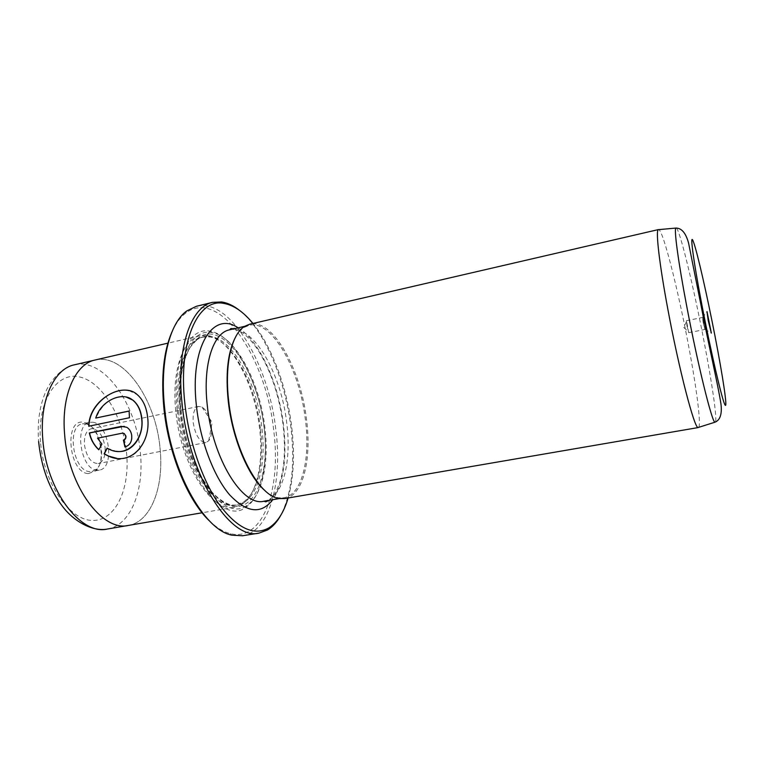 <?xml version="1.0" encoding="UTF-8"?>
<svg xmlns="http://www.w3.org/2000/svg" width="764" height="764" viewBox="0 0 764 764"><rect width="100%" height="100%" fill="white"/><g stroke="black" fill="none" stroke-linecap="round" stroke-linejoin="round"><path stroke-width="0.57" stroke-dasharray="3.82 2.86" d="M703.147 322.379L704.847 329.475L702.555 317.681L703.147 322.379M686.931 325.645L688.708 332.693L686.569 321.291L686.931 325.645M288.114 498.004C293.758 477.777 294.961 454.093 291.714 426.952C286.958 387.501 272.127 346.913 252.951 323.468M239.81 310.614C264.525 330.172 285.239 379.527 290.912 427.401C295.143 463.863 291.829 493.047 280.98 514.936M171.89 332.034C175.71 323.478 180.323 317.165 185.748 313.078C219.583 287.226 266.493 358.469 273.713 430.457C281.372 488.654 263.074 542.23 230.184 533.606C223.604 531.935 216.89 527.895 210.062 521.487M242.665 535.745C269.625 531.572 282.556 482.399 275.919 430.313C268.918 364.504 230.222 297.779 196.434 306.268M129.059 390.633L137.625 394.845C143.355 399.906 146.755 407.441 147.844 417.44L147.844 417.45C150.432 439.348 137.023 461.427 116.825 458.343M107.227 448.22L116.224 451.295M129.097 411.099L129.67 417.774L88.729 426.236M124.198 426.322L127.005 427.334C129.574 428.967 131.188 431.479 131.847 434.859C132.564 441.229 130.329 445.297 125.153 447.045L124.943 447.016M698.668 427.343C701.342 424.478 696.443 387.119 688.354 344.612C678.193 290.425 663.419 231.53 658.835 229.639M105.079 447.465C105.547 456.49 103.264 461.857 98.241 463.557C91.107 463.337 86.504 457.063 84.441 444.724C84.04 435.719 86.303 430.39 91.222 428.738C98.432 428.986 103.054 435.222 105.079 447.465M211.38 426.178C211.991 432.758 211.112 437.619 208.725 440.771L205.917 442.547C199.662 442.089 195.431 435.47 193.216 422.673C192.576 413.372 194.381 407.957 198.64 406.419L201.916 406.973C206.843 410.211 209.995 416.609 211.38 426.178M88.395 473.604L95.662 470.901C106.74 461.37 99.912 427.468 86.007 422.979L83.868 422.377C63.737 417.536 68.435 473.059 88.395 473.604M85.472 423.772L87.468 424.316C100.437 428.489 106.836 460.224 96.493 469.096L92.043 471.503L89.713 471.608C73.124 471.398 66.239 425.701 82.436 423.829L85.472 423.772M92.769 422.234C109.128 423.867 115.335 468.065 99.387 470.08L97.076 470.185C80.621 469.946 73.688 424.125 89.76 422.282L92.769 422.234M259.626 428.757C254.842 384.378 231.234 339.426 207.961 335.568L200.082 335.702C182.902 338.853 171.422 371.094 175.863 411.538C180.724 465.095 212.297 513.284 234.634 507.191L241.949 504.259C257.048 494.575 263.742 462.659 259.626 428.757M94.354 360.197L95.07 360.035C123.835 352.758 155.952 399.858 160.039 448.296C164.203 486.353 151.215 521.793 128.39 525.422C102.538 532.002 68.263 486.343 64.653 434.64C61.044 395.609 75.283 363.826 95.07 360.035C123.835 352.767 155.942 399.858 160.039 448.296C164.212 486.353 151.224 521.802 128.39 525.431L127.664 525.546M177.258 410.411C182.949 473.871 223.098 525.766 245.76 507.334C261.555 497.335 268.489 463.92 264.153 428.47C259.13 382.143 234.519 335.148 210.291 331.251C188.746 326.085 171.785 361.41 177.258 410.411M179.97 410.268C185.566 472.362 224.75 523.273 246.934 505.329C262.386 495.588 269.186 462.831 264.927 428.012C259.98 382.525 235.837 336.399 212.144 332.655C191.086 327.641 174.593 362.308 179.97 410.268M260.381 428.298C255.682 384.75 232.542 340.677 209.804 336.962L202.183 337.105C185.385 340.171 174.202 371.781 178.566 411.395C183.35 463.815 214.197 511.049 236.028 505.08L243.105 502.263C257.879 492.828 264.43 461.571 260.381 428.298M284.857 498.558C303.117 495.702 311.769 459.326 306.526 419.551C300.835 369.012 272.71 318.311 249.732 324.213M265.089 490.717C269.721 494.719 274.209 497.068 278.545 497.775L283.902 497.775C301.981 494.948 310.576 458.973 305.39 419.617C299.774 369.595 271.908 319.457 249.15 325.302L244.213 327.374C240.488 329.704 237.27 333.61 234.548 339.092M124.207 433.513L122.393 433.226L97.782 438.249L102.109 444.104L98.804 449.795M126.108 397.032C112.604 395.905 102.548 402.924 95.958 418.099M676.398 228.073C680.113 230.699 693.913 288.276 703.988 341.155C711.962 382.554 717.3 418.853 715.467 421.976M107.447 529.022C130.835 525.298 144.377 489.982 140.337 452.164C136.45 404.013 103.847 357.399 74.366 364.82C63.746 366.72 51.895 377.836 45.773 391.655C39.604 405.703 37.216 422.339 38.62 441.554M40.521 442.003C37.064 400.747 57.014 371.132 79.848 377.005C102.682 382.258 123.262 417.249 126.566 453.1C130.157 488.97 115.555 520.962 92.54 520.437C69.591 520.561 43.644 483.24 40.521 442.003M180.266 411.042C185.069 463.49 215.878 510.763 237.652 504.803C256.905 501.776 266.712 466.46 261.899 428.002C256.819 379.097 228.035 330.545 203.787 336.733C187.027 339.789 175.892 371.409 180.266 411.042M180.972 410.478C185.967 460.415 213.271 506.312 235.245 506.58C257.315 507.649 269.32 470.118 264.172 427.859C259.282 385.61 238.292 343.332 216.145 335.396C193.97 326.706 175.672 360.522 180.972 410.478M238.139 327.842C259.512 340.629 278.707 383.461 283.52 425.128C287.178 457.894 283.587 482.743 272.767 499.694M263.952 501.213C282.651 498.281 291.81 462.411 286.767 423.275C281.353 373.52 252.96 323.841 229.429 329.857M704.876 329.236L711.017 332.923M688.708 332.693L704.847 329.475M686.569 321.291L683.78 327.469L688.746 332.092M185.748 313.078L186.76 310.929M205.917 442.547L98.241 463.557M201.916 406.973L212.163 422.492L208.725 440.771M87.468 424.316L86.007 422.979M96.493 469.096L95.662 470.901M99.387 470.08L92.043 471.503M200.082 335.702L167.908 343.151M246.934 505.329L245.76 507.334M236.028 505.08L232.963 505.08C230.499 505.262 222.314 502.788 212.946 493.086C197.599 476.488 184.516 443.11 181.144 410.526C178.719 382.544 181.803 361.391 190.379 347.066C200.598 334.785 199.394 339.015 203.787 336.733L202.183 337.105M209.804 336.962L207.961 335.568M234.462 328.701L243.019 333.047C247.947 336.819 253.19 342.864 258.748 351.163C271.277 371.867 279.404 396.487 283.138 425.013C285.497 447.456 284.609 465.887 280.474 480.308C275.174 495.97 272.452 497.154 269.043 500.334M244.719 326.323L249.15 325.302M244.213 327.374L244.776 326.285M278.545 497.775L279.49 498.567M279.414 498.548L283.902 497.775M243.105 502.263L241.949 504.259M212.144 332.655L210.291 331.251M234.634 507.191L202.078 512.778M89.76 422.282L82.436 423.829M198.64 406.419L91.222 428.738M230.184 533.606L231.941 535.192M686.301 320.746L702.431 317.471M702.555 317.681L706.776 311.903"/><path stroke-width="1.15" d="M708.18 320.317L711.341 333.123L707.006 311.597L708.18 320.317M252.951 323.468C243.353 311.702 233.536 304.998 223.499 303.346C198.01 298.075 177.945 341.661 184.84 403.23C188.842 441.229 202.422 480.575 219.278 504.536C237.317 528.401 253.81 536.204 268.747 527.953C277.37 522.538 283.826 512.558 288.114 498.004M280.98 514.936C277.246 521.783 272.758 526.797 267.515 529.977L259.101 533.081C230.671 541.046 188.784 476.163 182.052 403.363C176.026 348.804 190.847 306.421 212.621 302.353L221.579 301.952C227.643 302.859 233.717 305.753 239.81 310.614M210.062 521.487C188.125 501.404 168.271 453.854 163.849 407.632C161.013 376.346 163.697 351.153 171.89 332.034M212.621 302.353L196.434 306.268L186.76 310.929C169.665 323.086 159.714 361.525 164.537 407.05C170.267 469.927 203.883 530.12 231.941 535.192L242.665 535.745L259.101 533.081M116.224 451.295C132.191 453.969 143.995 436.196 141.856 418.691L141.856 418.682C140.968 410.507 138.036 404.366 133.06 400.25L126.108 397.032M116.825 458.343L108.66 456.118L104.324 453.883L107.227 448.22M141.646 418.653C144.53 439.243 127.254 458.247 109.395 449.347L107.046 448.115L104.114 453.854L108.44 456.098C131.36 466.699 151.205 442.958 147.633 417.402C146.545 407.393 143.145 399.858 137.415 394.807C123.214 380.768 88.92 399.897 88.729 426.236L129.46 417.736L129.097 411.013L95.739 418.061C100.896 400.68 122.307 390.948 132.85 400.212C137.826 404.328 140.757 410.469 141.646 418.643L141.646 418.653M88.958 426.188C89.101 404.739 113.015 386.708 129.059 390.633M125.134 446.969L123.615 440.112C125.363 439.529 126.127 438.183 125.917 436.063L124.207 433.513L125.707 436.034C125.917 438.144 125.153 439.491 123.405 440.083L124.943 447.016C130.119 445.259 132.344 441.2 131.628 434.831C130.969 431.44 129.364 428.929 126.795 427.305L121.237 426.36L89.331 432.949C90.754 439.567 93.915 445.183 98.804 449.795L101.889 444.075L97.563 438.211L122.173 433.188L123.997 433.484M98.862 449.671C94.087 445.125 90.983 439.558 89.55 432.978L124.198 426.322M658.835 229.639L658.234 229.687C655.598 230.938 659.389 264.182 667.87 309.363C678.986 369.394 694.476 428.69 698.095 427.525L698.668 427.343M202.078 512.778L128.39 525.431C102.538 532.021 68.263 486.353 64.644 434.64C61.034 395.599 75.273 363.817 95.07 360.016L167.908 343.151M658.453 229.572L249.732 324.213L244.776 326.285C231.693 333.858 224.396 364.218 228.637 400.584C233.669 449.853 259.321 496.906 279.49 498.567L284.857 498.558L698.344 427.544M234.548 339.092C227.672 353.713 225.561 374.312 228.226 400.88C232.199 438.335 248.357 476.726 265.089 490.717M129.097 411.099L95.739 418.061M715.467 421.976L714.989 422.196C712.22 423.075 697.771 364.762 686.683 306.001C678.241 261.766 673.896 229.238 675.873 228.064L676.398 228.073M715.085 336.523C707.273 296.193 697.522 253.123 693.521 242.054C689.395 230.279 692.996 258.795 702.126 306.135C711.217 353.398 722.305 400.785 725.017 404.91C727.872 409.8 722.935 376.9 715.085 336.523M94.354 360.197L74.366 364.82C54.091 368.735 39.336 400.422 42.784 439.176C46.174 490.526 80.936 535.698 107.447 529.022C94.039 531.811 75.187 522.862 62.791 506.752C49.316 489.065 41.256 467.329 38.62 441.554M272.767 499.694C261.25 514.535 246.887 512.94 229.697 494.91C213.729 476.421 200.13 440.656 196.415 405.799C189.577 346.703 213.08 310.375 238.139 327.842M234.462 328.701L230.909 328.568L229.429 329.857C213.175 332.789 202.632 364.829 207.264 405.226C212.43 458.706 242.866 507.095 263.952 501.213L279.414 498.548M223.499 303.346L221.579 301.952M658.234 229.687L675.873 228.064C681.593 228.035 685.814 232.991 688.545 242.952L701.037 305.39C708.409 344.172 718.036 384.779 720.958 403.965C722.171 414.021 720.175 420.104 714.989 422.196L698.095 427.525M269.043 500.334L265.815 501.833L263.952 501.213M229.429 329.857L244.719 326.323M127.664 525.546L107.447 529.022M268.747 527.953L267.515 529.977"/></g></svg>
